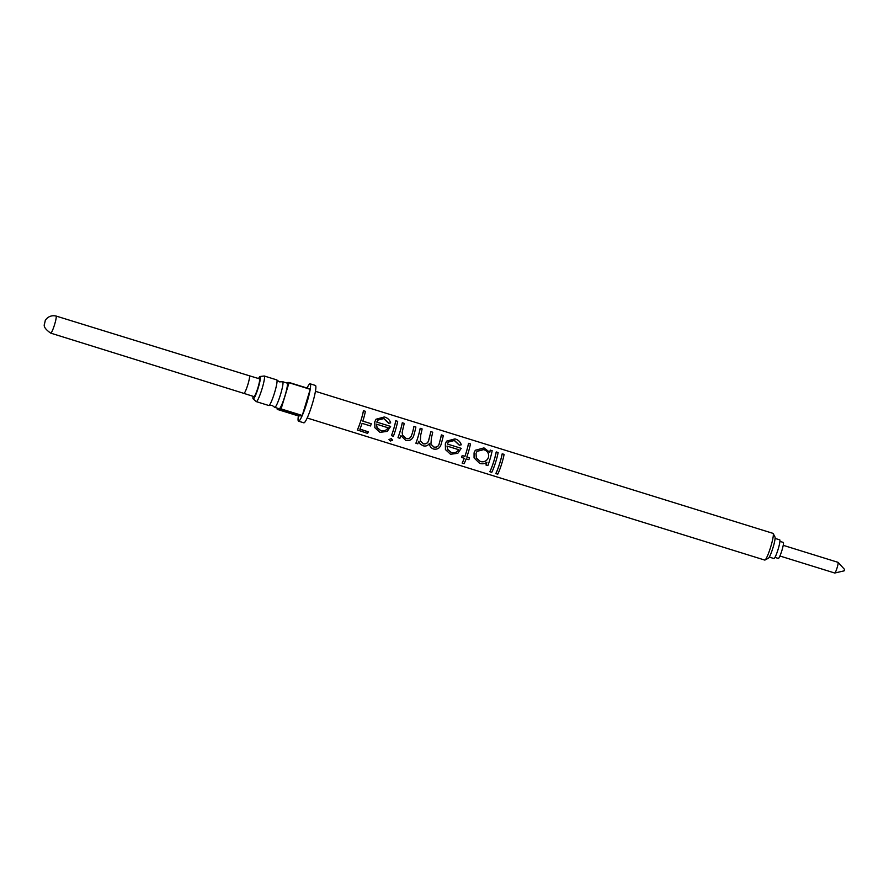 <?xml version="1.0" encoding="UTF-8"?>
<svg xmlns="http://www.w3.org/2000/svg" width="889" height="889" viewBox="0 0 889 889"><rect width="100%" height="100%" fill="white"/><g stroke="black" fill="none" stroke-linecap="round" stroke-linejoin="round"><path stroke-width="1.33" d="M779.909 556.003L834.727 573.016A5.59 0.722 -72.8 0 0 834.727 573.016A5.59 0.722 -72.8 0 0 834.76 573.027A5.59 0.722 -72.8 0 0 834.782 573.016L844.106 570.86L844.539 569.427M834.782 573.016A5.59 0.722 -72.8 0 0 837.071 567.893A5.59 0.722 -72.8 0 0 838.083 562.37A5.59 0.722 -72.8 0 0 838.038 562.337A5.59 0.722 -72.8 0 0 838.005 562.337M778.264 558.403A8.39 1.078 -72.8 0 0 778.308 558.425A8.39 1.078 -72.8 0 0 778.353 558.436A8.39 1.078 -72.8 0 0 781.887 550.558A8.39 1.078 -72.8 0 0 783.276 542.412A8.39 1.078 -72.8 0 0 783.231 542.412M779.664 539.834A9.779 1.256 107.2 0 1 779.72 539.845A9.779 1.256 107.2 0 1 778.097 549.346A9.779 1.256 107.2 0 1 773.986 558.536A9.779 1.256 107.2 0 1 773.919 558.536A9.779 1.256 107.2 0 1 773.863 558.503M253.198 398.917L256.054 401.406A13.413 1.722 -72.8 0 0 256.254 401.617A13.413 1.722 -72.8 0 0 256.332 401.628A13.413 1.722 -72.8 0 0 261.977 389.015A13.413 1.722 -72.8 0 0 264.211 375.991A13.413 1.722 -72.8 0 0 264.122 375.98A13.413 1.722 -72.8 0 0 263.922 376.047L260.166 376.492A11.735 1.511 107.2 0 1 258.21 387.882A11.735 1.511 107.2 0 1 253.276 398.917A11.735 1.511 107.2 0 1 253.198 398.917A11.735 1.511 107.2 0 1 253.043 396.316M258.566 378.536A11.735 1.511 107.2 0 1 260.088 376.48A11.735 1.511 107.2 0 1 260.166 376.492M276.657 379.87A13.413 1.722 107.2 0 1 276.735 379.881A13.413 1.722 107.2 0 1 276.89 380.003A13.413 1.722 107.2 0 1 274.412 393.205A13.413 1.722 107.2 0 1 268.978 405.484L272.09 405.373L274.59 407.229A13.413 1.722 -72.8 0 0 274.745 407.351A13.413 1.722 -72.8 0 0 274.823 407.362A13.413 1.722 -72.8 0 0 280.457 394.749A13.413 1.722 -72.8 0 0 282.702 381.725A13.413 1.722 -72.8 0 0 282.613 381.725A13.413 1.722 -72.8 0 0 282.502 381.748A13.413 1.722 -72.8 0 0 282.402 381.803M277.535 408.218L277.257 409.096A19.569 2.523 -72.8 0 0 277.224 409.373L298.393 415.941L302.138 415.752L280.968 409.184A19.569 2.523 -72.8 0 0 281.091 408.907L289.036 382.737A19.569 2.523 -72.8 0 0 289.081 382.47L285.625 382.637M277.224 409.373L280.968 409.184M298.393 415.941A19.569 2.523 -72.8 0 0 298.526 421.175A19.569 2.523 -72.8 0 0 298.648 421.197A19.569 2.523 -72.8 0 0 302.138 415.752M289.081 382.47L310.261 389.038A19.569 2.523 -72.8 0 0 310.128 383.804A19.569 2.523 -72.8 0 0 310.005 383.792A19.569 2.523 -72.8 0 0 307.061 388.048M281.091 408.907L302.26 415.485A19.569 2.523 -72.8 0 0 310.217 389.315L289.036 382.737M302.26 415.485L310.217 389.315M764.662 560.026A13.98 1.8 -72.8 0 0 764.74 560.07A13.98 1.8 -72.8 0 0 764.818 560.081A13.98 1.8 -72.8 0 0 764.996 560.026A13.98 1.8 -72.8 0 0 770.596 547.257A13.98 1.8 -72.8 0 0 773.208 533.556A13.98 1.8 -72.8 0 0 773.03 533.378A13.98 1.8 -72.8 0 0 772.941 533.367M298.526 421.175L303.816 422.82A19.569 2.523 -72.8 0 0 303.938 422.831A19.569 2.523 -72.8 0 0 312.161 404.439A19.569 2.523 -72.8 0 0 315.417 385.448L310.128 383.804M279.102 408.696A13.413 1.722 -72.8 0 0 279.168 408.729A13.413 1.722 -72.8 0 0 279.257 408.74A13.413 1.722 -72.8 0 0 284.891 396.127A13.413 1.722 -72.8 0 0 287.125 383.103A13.413 1.722 -72.8 0 0 287.047 383.092M255.799 393.649A9.312 1.2 -72.8 0 0 258.899 384.226A9.312 1.2 -72.8 0 0 259.444 378.803L249.353 375.769A9.223 1.189 -72.8 0 1 248.809 381.148A9.223 1.189 -72.8 0 1 245.753 390.46A9.223 1.189 -72.8 0 1 243.886 393.383L253.921 396.594A9.312 1.2 -72.8 0 0 255.799 393.649M773.208 533.556L774.997 537.012A11.179 1.445 107.2 0 1 772.908 547.968A11.179 1.445 107.2 0 1 768.418 558.192L764.996 560.026M495.851 473.593L495.895 473.381A13.98 1.8 -72.8 0 0 502.129 453.957L502.207 453.79A14.257 1.834 -72.8 0 1 495.851 473.593L497.762 474.181A14.257 1.834 -72.8 0 0 504.107 454.379L502.207 453.79M489.883 471.737L489.928 471.526A13.98 1.8 -72.8 0 0 496.162 452.112L496.24 451.934A14.257 1.834 -72.8 0 1 489.883 471.737L491.784 472.326A14.257 1.834 -72.8 0 0 498.14 452.523L496.24 451.934M475.315 450.234L474.07 452.868L474.115 457.935L479.616 463.313C482.238 464.18 484.683 463.825 486.961 462.247A14.257 1.834 -72.8 0 1 485.972 465.003L485.983 464.88A13.98 1.8 -72.8 0 0 486.905 462.28M474.07 452.868L474.059 457.768M489.761 452.29A13.98 1.8 -72.8 0 0 490.183 450.256L492.162 450.667A14.257 1.834 -72.8 0 1 487.872 465.592L485.972 465.003M462.202 455.613A14.257 1.834 -72.8 0 1 461.535 457.413L461.547 457.302A13.98 1.8 -72.8 0 0 462.191 455.524L464.903 456.368A13.98 1.8 -72.8 0 0 468.47 443.511L468.547 443.333A14.257 1.834 -72.8 0 1 464.914 456.457L462.191 455.524M464.214 458.246A13.98 1.8 -72.8 0 1 462.236 462.925L464.091 463.725A14.257 1.834 -72.8 0 0 466.158 458.846L468.87 459.691A14.257 1.834 -72.8 0 0 469.525 457.891L466.836 456.968M448.312 442.066L454.301 440.511L459.313 445.211L461.269 444.8C460.313 441.766 458.202 439.799 454.924 438.888L446.611 441.155L445.367 443.822L445.489 449.645L450.545 454.279L457.824 453.301L461.224 448.334L447.378 444.033L448.345 442.011L454.379 440.355L459.369 445.122L461.269 444.8M446.578 441.2L445.322 443.855L445.478 449.578M445.489 449.645L445.311 449.067M429.031 438.944A14.257 1.834 -72.8 0 0 430.809 431.621L432.71 432.21A14.257 1.834 -72.8 0 1 431.443 437.655L430.921 444.233L433.999 447.145C437.055 447.634 438.877 446.178 439.455 442.766A14.257 1.834 -72.8 0 0 441.4 434.91L443.3 435.499A14.257 1.834 -72.8 0 1 441.366 443.344C440.377 447.834 437.81 449.734 433.676 449.045C431.187 448.189 429.72 446.389 429.276 443.667L429.276 443.678C427.687 445.789 425.62 446.489 423.075 445.756L420.153 444.033L418.752 441.266A14.257 1.834 -72.8 0 1 417.83 443.844L415.93 443.255A14.257 1.834 -72.8 0 0 420.219 428.331L422.119 428.92A14.257 1.834 -72.8 0 1 420.73 434.865L420.341 440.944L423.397 443.855C426.576 444.278 428.454 442.633 429.031 438.944L428.976 438.966C428.431 442.589 426.576 444.189 423.386 443.767L420.319 440.9M428.976 438.966A13.98 1.8 -72.8 0 0 430.732 431.798L430.809 431.621M439.455 442.766L439.41 442.778C438.855 446.134 437.044 447.556 433.988 447.056L430.909 444.2M439.41 442.778A13.98 1.8 -72.8 0 0 441.311 435.077L441.4 434.91M415.93 443.255L415.93 443.133A13.98 1.8 -72.8 0 0 420.141 428.509L420.219 428.331M412.363 433.11A14.257 1.834 -72.8 0 0 413.974 426.398L415.874 426.987A14.257 1.834 -72.8 0 1 414.085 434.343C413.007 439.177 410.218 441.177 405.706 440.366L400.872 435.599A14.257 1.834 -72.8 0 1 399.917 438.288L398.016 437.699A14.257 1.834 -72.8 0 0 402.306 422.764L404.206 423.364A14.257 1.834 -72.8 0 1 403.05 428.387L402.139 432.699L402.584 435.299L406.029 438.466C408.162 439.155 409.84 438.555 411.051 436.655L412.363 433.11L411.018 436.621C409.829 438.488 408.162 439.066 406.029 438.377L402.528 435.154M412.318 433.154A13.98 1.8 -72.8 0 0 413.896 426.564L413.974 426.398M398.016 437.699L398.016 437.577A13.98 1.8 -72.8 0 0 402.217 422.942L402.306 422.764M391.493 435.666L391.493 435.554A13.98 1.8 -72.8 0 0 395.705 420.919L395.783 420.741A14.257 1.834 -72.8 0 1 391.493 435.666L393.394 436.266A14.257 1.834 -72.8 0 0 397.683 421.342L395.783 420.741M392.638 440.199L391.349 438.577L389.015 439.51M377.725 420.153L383.715 418.586L388.726 423.297L390.682 422.886C389.726 419.852 387.615 417.886 384.337 416.963L376.014 419.241L374.78 421.908L374.902 427.731L379.959 432.365L387.237 431.387L390.627 426.42L376.78 422.119L377.758 420.097L383.792 418.441L388.782 423.208L390.682 422.886M375.991 419.286L374.736 421.942L374.891 427.665M374.902 427.731L374.725 427.153M357.289 430.176A14.257 1.834 -72.8 0 0 363.479 410.718L363.401 410.885A13.98 1.8 -72.8 0 1 357.334 429.965L367.613 433.376A14.257 1.834 -72.8 0 0 368.302 431.843L359.889 429.231A14.257 1.834 -72.8 0 0 362.112 423.353L370.535 425.964A14.257 1.834 -72.8 0 0 371.258 423.753L362.834 421.13M368.302 431.843L359.956 429.065M371.258 423.753L362.834 421.142A14.257 1.834 -72.8 0 0 365.379 411.307L363.479 410.718M380.714 430.609L377.225 427.931L376.414 424.131L388.16 427.776C386.348 430.554 383.87 431.498 380.714 430.609L376.914 427.298M377.203 427.876L376.892 427.265M376.414 424.142L388.126 427.787C386.337 430.498 383.859 431.409 380.703 430.52M391.349 438.577L388.982 439.611L390.293 441.011L392.627 440.299M392.571 440.5L391.327 438.755M451.301 452.523L447.812 449.845L447 446.045L458.746 449.69C456.935 452.468 454.457 453.412 451.301 452.523L447.5 449.223M447.789 449.79L447.478 449.178M447 446.067L458.713 449.701C456.924 452.412 454.446 453.323 451.29 452.434M469.525 457.891L466.814 457.046A14.257 1.834 -72.8 0 0 470.448 443.922L468.547 443.333M462.191 463.136A14.257 1.834 -72.8 0 0 464.258 458.257L461.535 457.413M475.282 450.29L483.983 447.9L489.795 452.334A14.257 1.834 -72.8 0 0 490.261 450.078M475.359 450.178L474.115 452.845M476.026 453.412L477.082 451.301L483.749 449.478C487.594 450.79 489.183 453.379 488.528 457.235C486.994 461.035 484.261 462.458 480.304 461.524L476.326 458.079L476.026 453.412M477.037 451.356L483.672 449.623C487.516 450.934 489.117 453.49 488.483 457.268C486.972 460.991 484.249 462.38 480.293 461.435L476.304 458.035M50.717 333.131C45.539 329.497 43.439 326.507 44.45 324.163L45.172 321.04C44.706 321.107 48.106 314.328 56.029 316.028A8.957 1.156 107.2 0 1 55.507 321.251A8.957 1.156 107.2 0 1 52.529 330.297A8.957 1.156 107.2 0 1 50.717 333.131L243.886 393.383M844.55 569.438L838.083 562.37M838.038 562.337L783.22 545.324M783.276 542.412L779.931 541.379M769.296 557.092L773.919 558.536M282.502 381.748L279.39 381.859L276.89 380.003M764.74 560.07L307.161 418.008M279.168 408.729L274.745 407.351M268.778 405.506L256.254 401.617M56.029 316.028L249.353 375.769M276.735 379.881L264.211 375.991M287.125 383.103L282.702 381.725M773.03 533.378L315.451 391.316M775.097 538.412L779.72 539.845M778.308 558.425L774.952 557.392"/></g></svg>
